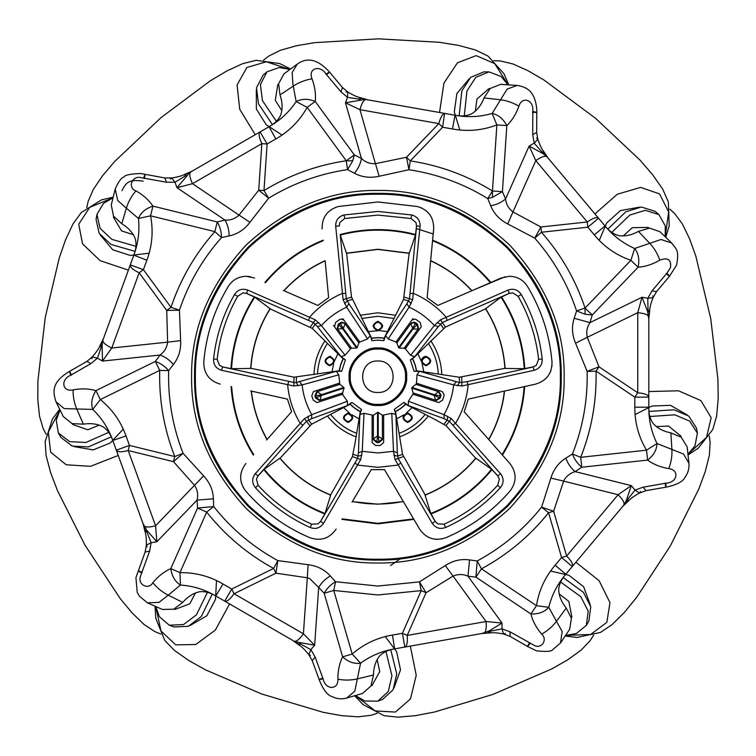 <?xml version="1.0" encoding="UTF-8"?>
<svg xmlns="http://www.w3.org/2000/svg" width="756" height="756" viewBox="0 0 756 756"><rect width="100%" height="100%" fill="white"/><g stroke="black" fill="none" stroke-linecap="round" stroke-linejoin="round"><path stroke-width="1.13" d="M377.887 404.337C364.222 405.575 349.036 390.389 350.274 376.724C349.036 363.06 364.222 347.873 377.887 349.111C364.222 347.873 349.036 363.06 350.274 376.724C349.036 390.389 364.222 405.575 377.887 404.337C364.222 405.575 349.036 390.389 350.274 376.724C349.036 363.06 364.222 347.873 377.887 349.111C391.542 347.873 406.728 363.06 405.5 376.724C406.728 390.389 391.542 405.575 377.887 404.337M433.188 233.973L416.329 228.539M379.162 176.224L375.42 163.655L406.501 157.257L410.3 160.896L442.61 127.235L452.513 128.983L454.942 115.214L445.029 113.466C442.704 113.58 440.625 116.953 438.811 123.587L406.501 157.257L408.977 169.722L377.887 176.535C369.287 178.123 361.462 177.017 354.413 173.228L347.552 169.609L352.759 160.782L346.257 160.782L347.552 169.609C319.325 173.814 293.026 183.33 268.645 198.166L249.981 222.311C244.386 229.654 237.422 234.19 229.096 235.919L221.517 237.564C221.442 231.799 220.015 226.592 217.237 221.943L152.948 206.133C148.923 200.104 143.253 195.02 135.938 190.871C126.999 187.828 132.291 174.919 141.334 177.717L166.443 182.224L175.005 182.224L176.98 187.715L192.487 183.689L261.841 143.649L258.732 190.2L263.986 190.55L268.645 198.166L258.732 190.2L239.038 215.082L249.981 222.311M452.513 128.983C467.699 131.761 482.489 130.41 496.872 124.92L492.458 190.975L502.419 191.637L492.458 197.363L487.781 198.563L492.458 190.975C467.104 175.411 439.718 165.384 410.3 160.896L408.977 169.722C437.185 174.022 463.456 183.642 487.781 198.563L490.71 205.755C496.437 204.734 501.398 202.476 505.584 198.97C506.189 204.366 508.656 208.684 512.955 211.926L535.796 160.631L587.27 221.971L540.88 226.998L541.447 232.234L587.837 227.206L594.301 234.908C604.148 246.815 616.348 255.282 630.891 260.31L585.059 308.079L592.25 314.987L638.092 267.218C645.322 266.745 652.56 264.383 659.808 260.121C667.879 257.163 671.441 259.667 670.496 267.643L666.953 273.133L652.05 290.862L647.76 298.28L642.024 297.24L637.752 312.682L637.752 392.77L598.988 366.802L596.059 371.177L634.823 397.136L634.823 407.2C634.719 422.642 638.622 436.968 646.531 450.179L580.712 457.304L581.78 467.227L647.599 460.092C653.449 464.382 660.508 467.227 668.795 468.616C679.89 469.996 677.348 482.81 665.913 483.178L643.101 487.185L635.04 490.105L631.317 485.626L618.115 494.707L566.641 556.057L553.638 511.245L548.582 512.71L561.585 557.522L555.121 565.223C545.114 576.989 538.886 590.474 536.458 605.679L481.459 568.833L475.911 577.121L530.91 613.966C532.63 621.007 536.221 627.716 541.665 634.114C547.807 639.34 541.92 648.998 534.653 645.633L510.054 631.818L502.003 628.879L502.022 623.048L486.07 621.527C486.637 628.387 485.843 632.262 483.689 633.169L414.638 645.34L483.689 633.169M507.748 223.956L512.955 211.926L540.88 226.998L534.757 238.14L507.748 223.956C499.536 219.712 493.866 213.646 490.71 205.755M652.825 295.851L653.052 297.647L647.76 298.28L648.015 309.865L649.253 312.597L648.799 318.862L647.542 311.33L642.024 297.24L589.963 322.632L592.25 314.987L585.059 314.241L576.582 310.886L585.059 308.079C575.628 279.862 561.094 254.574 541.447 232.234L534.757 238.14C553.6 259.573 567.548 283.821 576.582 310.886L574.21 318.276L589.963 322.632C586.958 327.168 586.07 332.054 587.289 337.299L637.752 312.682C644.603 313.324 648.289 314.779 648.799 317.057L648.799 387.176L648.799 317.057M575.562 343.167L587.289 337.299L598.988 366.802L587.138 371.404L575.562 343.167C571.999 334.643 571.555 326.346 574.21 318.276M626.488 499.971L631.317 485.626L575.118 471.612L581.78 467.227C577.584 463.815 574.456 459.412 572.415 454.016L580.712 457.304C591.636 429.635 596.749 400.916 596.059 371.177L587.138 371.404C587.799 399.933 582.895 427.471 572.415 454.016L565.847 458.145C567.85 463.617 570.931 468.106 575.118 471.612C570.525 473.001 566.905 475.713 564.269 479.748L563.636 481.128L618.115 494.707C622.953 499.603 624.843 503.09 623.776 505.159L578.699 558.873L624.409 504.394L626.488 499.971L627.792 499.149L626.989 502.041L622.613 506.539L628.302 501.096C630.173 498.828 633.906 496.134 639.51 493.025L635.04 490.105L627.792 499.149L627.981 501.19L626.989 502.041L627.981 501.19M550.878 478.085L563.636 481.128L553.638 511.245L541.608 507.153L550.878 478.085C553.638 469.268 558.627 462.625 565.847 458.145M482.016 633.462L489.113 630.939L502.022 623.048L467.973 576.195L475.911 577.121L477.225 560.971L481.459 568.833C507.616 554.649 529.994 535.947 548.582 512.71L541.608 507.153C523.776 529.436 502.315 547.372 477.225 560.971L469.533 559.922L467.973 576.195C462.993 574.021 458.023 573.993 453.071 576.1L486.07 621.527L407.21 635.427C407.767 642.288 406.974 646.172 404.819 647.07L404.337 647.155L404.819 647.07L402.4 633.301L392.487 635.049C377.263 637.629 363.834 643.961 352.192 654.044L333.746 590.464L377.887 594.972L421.234 590.625L426.053 592.751L453.071 576.1L445.256 565.573C453.033 560.583 461.122 558.703 469.533 559.922M445.256 565.573L419.467 581.874L426.053 592.751L407.21 635.427L402.4 633.301L421.234 590.625L419.467 581.874L377.887 586.051L335.551 581.723L330.334 575.977C324.674 569.637 317.265 565.875 308.108 564.694L277.868 560.612C252.825 546.919 231.43 528.898 213.683 506.548L213.381 498.799C213.126 490.304 209.866 482.659 203.6 475.864L183.065 453.298C172.689 426.715 167.879 399.159 168.645 370.629L173.398 364.496C178.662 357.824 181.081 349.867 180.646 340.644L179.427 310.158C188.565 283.122 202.589 258.921 221.517 237.564L214.846 231.629L217.237 221.943L225.004 220.1C230.429 220.431 235.107 218.767 239.038 215.082L192.487 183.689C189.614 177.433 189.038 173.521 190.748 171.933L251.474 136.874L190.748 171.933M335.551 581.723L333.746 590.464L324.163 593.243C326.8 588.508 330.589 584.672 335.551 581.723M345.983 91.911L347.788 92.005L347.495 97.326L345.473 102.797L361.444 158.467C365.384 162.219 370.043 163.939 375.42 163.655L359.941 109.686L438.811 123.587L442.61 127.235L444.566 113.381L445.511 113.551L366.169 99.556C363.834 99.669 361.765 103.043 359.941 109.686L345.473 102.797L365.186 99.386L435.22 111.737M352.759 160.782L354.309 154.895L315.224 101.455L307.172 107.343L296.172 101.587C301.776 98.62 308.127 98.573 315.224 101.455C316.017 94.254 314.94 86.713 312.011 78.841C305.226 79.938 299.074 82.3 293.555 85.929L280.013 94.925L278.624 83.736L284.029 73.795L297.316 64.08L292.175 72.453L292.855 83.831L296.172 101.587C289.123 112.086 280.098 120.459 269.07 126.715L275.808 138.972C289.236 131.336 299.697 120.799 307.172 107.343L346.257 160.782L354.309 154.895L361.444 158.467C360.489 163.844 358.155 168.768 354.413 173.228M312.011 78.841L311.708 77.934C308.316 68.04 320.317 64.799 326.063 74.06L340.937 91.816L347.495 97.326L358.949 99.083L361.859 98.337L367.936 99.868L360.385 97.666C357.475 97.184 353.279 95.294 347.788 92.005L342.468 87.526L340.937 91.816M326.346 74.778C330.674 71.555 330.58 71.319 326.063 74.06M280.013 94.925C282.555 102.438 282.772 109.195 280.656 115.195C278.482 119.817 274.626 123.653 269.07 126.715M268.815 126.866L251.474 136.874M542.421 153.298L529.134 146.05L505.584 198.97L502.419 191.637L506.822 125.581C503.241 118.815 498.346 114.761 492.137 113.438C480.003 116.944 467.699 117.558 455.235 115.262C461.453 116.49 466.877 116.027 471.517 113.882C476.989 110.65 481.166 105.33 484.048 97.94L490.181 88.48L500.708 84.341L517.123 85.437L507.125 89.104L492.137 113.438L496.872 124.92L506.822 125.581C512.058 120.573 516.083 114.109 518.899 106.19C522.009 96.04 533.594 99.641 532.81 110.508L532.715 134.719L534.199 143.158L529.134 146.05L535.796 160.631C541.447 156.709 545.208 155.462 547.07 156.87L592.137 210.584L546.427 156.114L542.421 153.298L541.844 151.871L544.547 153.166L548.223 158.25L543.857 151.701C541.939 149.471 539.935 145.322 537.847 139.265L534.199 143.158L541.844 151.871L543.885 152.041L544.547 153.166L543.885 152.041M518.899 106.19C512.993 102.665 506.766 100.529 500.207 99.754L484.048 97.94M532.489 112.294C537.875 112.606 537.96 112.361 532.734 111.557M144.32 178.548C145.558 173.304 145.332 173.181 143.64 178.18M121.773 223.757L113.513 216.084L111.264 204.999L115.195 189.019L117.728 200.529L126.365 208.165L121.773 223.757C128.548 227.887 133.056 232.924 135.296 238.877C136.6 243.81 136.118 249.234 133.821 255.15C138.254 243.262 139.784 231.043 138.433 218.484L150.567 215.819L214.846 231.629C195.124 253.903 180.495 279.134 170.969 307.323L179.427 310.158L166.717 310.423L170.969 307.323L143.423 269.665L146.862 260.206C152.239 245.728 153.477 230.93 150.567 215.819L152.948 206.133C145.662 208.486 140.824 212.597 138.433 218.484L126.365 208.165C128.265 201.833 131.45 196.078 135.938 190.871M170.374 179.049L171.81 177.962L175.005 182.224L184.918 176.214L186.666 173.767L189.888 172.434L176.98 187.715L225.004 220.1C227.726 224.825 229.096 230.098 229.096 235.919M146.862 260.206L133.821 255.15M594.301 234.908L605.008 225.921L592.137 210.584M133.727 255.424L102.551 341.069L102.117 345.946L101.172 347.155L100.945 344.169L103.515 338.442L100.028 345.501C99.045 348.28 96.456 352.088 92.26 356.917L97.458 358.136L102.495 361.075L111.784 348.015L139.17 272.765L166.717 310.423L167.624 342.147L180.646 340.644M634.653 248.478C623.086 243.366 613.277 235.919 605.197 226.157C609.175 231.09 613.626 234.228 618.559 235.56C624.834 236.6 631.449 235.22 638.414 231.402L649.489 228.085L659.912 231.686L671.791 243.082L660.99 239.491L634.653 248.478L630.891 260.31L638.092 267.218C639.699 259.733 638.546 253.487 634.653 248.478M659.808 260.121C657.55 253.638 654.148 247.987 649.621 243.186L638.414 231.402M666.291 273.54C670.213 277.235 670.44 277.102 666.953 273.133M102.117 345.946L102.495 361.075L160.092 355.018C164.468 351.786 166.972 347.495 167.624 342.147L111.784 348.015C105.566 345.076 102.599 342.449 102.892 340.134L126.876 274.248M112.88 440.748L116.32 450.198C117.586 452.164 121.546 452.277 128.199 450.529L173.502 461.67L174.759 456.558C163.939 428.841 158.93 400.113 159.724 370.374L168.645 370.629C164.884 366.263 160.442 363.192 155.33 361.415L95.917 390.635L100.321 399.584L92.742 409.421C90.786 403.383 91.845 397.117 95.917 390.635C88.962 388.603 81.346 388.348 73.086 389.869C72.992 396.739 74.249 403.203 76.857 409.27L83.368 424.173L72.113 423.596L63.258 416.556L56.001 401.786L64.222 408.618L92.742 409.421C101.852 418.181 108.533 428.529 112.776 440.464L126.016 435.966C120.828 421.413 112.266 409.289 100.321 399.584L159.724 370.374L155.33 361.415L160.092 355.018C165.224 356.879 169.656 360.045 173.398 364.496M112.776 440.464C110.726 434.473 107.617 430.003 103.44 427.055C97.902 423.936 91.211 422.973 83.368 424.173M634.823 407.2L648.799 407.2L648.799 397.628M146.853 530.4L156.861 541.75L197.089 500.085C198.365 494.802 197.533 489.907 194.585 485.39L173.502 461.67L183.065 453.298L174.759 456.558L129.456 445.416L116.32 450.198L144.046 526.384L143.092 523.757L146.853 530.4L146.91 531.94L144.812 529.795L143.092 523.757L144.963 531.411C145.993 534.161 146.456 538.745 146.352 545.152L151.115 542.742L156.861 541.75L155.585 525.779L128.199 450.529L129.456 445.416L126.016 435.966M657.011 443.526C651.445 432.186 648.714 420.175 648.809 407.493C648.676 413.834 650.075 419.098 652.995 423.294C657.125 428.123 663.088 431.307 670.865 432.867L681.25 437.261L687.157 446.909L688.924 463.267L683.537 454.025L657.011 443.526L646.531 450.179L647.599 460.092C653.647 455.395 656.784 449.867 657.011 443.526M668.795 468.616C671.233 462.2 672.264 455.688 671.886 449.092L670.865 432.867M119.731 459.563L143.706 525.448C144.972 527.414 148.932 527.527 155.585 525.779L203.6 475.864M142.156 572.33C137.205 570.194 137.044 570.402 141.684 572.935L149.622 551.181L151.115 542.742L146.91 531.94L145.048 531.081L144.812 529.795L145.048 531.081M182.772 602.381L173.776 609.185L162.464 609.468L147.411 602.825L159.062 602.381L168.21 595.152L182.772 602.381C188.008 596.427 193.753 592.855 200 591.693C205.093 591.258 210.348 592.685 215.772 595.964C204.838 589.538 193.064 585.909 180.467 585.059L179.947 572.651L206.681 512.086L197.562 508.06L213.683 506.548L206.681 512.086C225.194 535.38 247.495 554.167 273.606 568.446L277.868 560.612L275.921 573.171L273.606 568.446L231.733 589.037L223.02 584.001C209.695 576.185 195.341 572.405 179.947 572.651L170.818 568.625C164.184 571.536 158.193 576.233 152.844 582.715C148.535 590.332 137.299 584.596 140.493 576.412L141.684 572.935M152.844 582.715C157.182 588.045 162.304 592.184 168.21 595.152L180.467 585.059C175.09 581.685 171.877 576.204 170.818 568.625L197.562 508.06L197.089 500.085L213.381 498.799M223.02 584.001L215.772 595.964M555.121 565.223L565.828 574.21L578.699 558.873M216.036 596.115L294.093 641.183C296.324 641.872 299.433 639.406 303.411 633.793L234.058 593.753L275.921 573.171L307.323 577.782L308.108 564.694M548.771 607.323C551.795 595.048 557.427 584.086 565.639 574.437C561.472 579.209 559.157 584.142 558.693 589.226C558.76 595.586 561.273 601.87 566.235 608.06L571.404 618.247L569.684 629.285L560.527 642.959L562.152 631.543L548.771 607.323L536.458 605.679L530.91 613.966C538.565 614.241 544.518 612.029 548.771 607.323M541.665 634.114C547.665 630.759 552.636 626.44 556.577 621.148L566.235 608.06M529.587 642.836C526.62 647.344 526.79 647.533 530.098 643.413M310.442 655.272L308.779 654.573L310.886 649.669L314.647 645.218L303.411 633.793L307.323 577.782L309.601 578.482L318.682 587.44C321.413 582.715 325.297 578.888 330.334 575.977M297.363 643.554L294.963 641.683L314.647 645.218L318.682 587.44L324.163 593.243L342.619 656.822C348.299 661.954 354.28 664.089 360.565 663.21C370.771 655.764 382.13 650.982 394.623 648.875C388.357 649.848 383.415 652.135 379.795 655.735C375.76 660.649 373.653 667.075 373.473 675.004L370.95 685.994L362.474 693.488L346.664 698.072L354.829 691.164L360.565 663.21L352.192 654.044L342.619 656.822C339.406 663.324 337.837 670.77 337.904 679.181C338.471 690.341 325.411 690.067 323.067 678.86L315.157 657.087L310.886 649.669L300.718 644.093L297.732 643.8L292.629 640.332M392.487 635.049L394.623 648.875M337.904 679.181C344.651 680.466 351.238 680.343 357.664 678.822L373.473 675.004M233.377 606.123L294.093 641.183M394.915 648.818L414.638 645.34M572.301 566.509C573.369 564.43 571.479 560.943 566.641 556.057L561.585 557.522L572.301 566.509M648.799 397.136C648.289 394.859 644.603 393.404 637.752 392.77L634.823 397.136L648.799 397.136M648.799 396.664L648.799 387.176M598.544 218.219C596.682 216.802 592.921 218.059 587.27 221.971L587.837 227.206L598.544 218.219M346.257 160.782C316.83 165.158 289.406 175.08 263.986 190.55L267.095 143.999L260.102 131.894C258.391 133.481 258.968 137.394 261.841 143.649L267.095 143.999L275.808 138.972M130.287 264.883C129.994 267.199 132.952 269.826 139.17 272.765L143.423 269.665L130.287 264.883M224.74 601.143C226.97 601.833 230.079 599.366 234.058 593.753L231.733 589.037L224.74 601.143M505.273 633.452L503.543 633.982L502.003 628.879L490.635 631.147L487.714 632.885L488.981 632.838L487.714 632.885M489.113 630.939L490.635 631.147L489.463 632.829L488.159 632.838L489.463 632.829M626.677 502.353L624.409 504.394M649.224 313.041L648.799 316.065M647.542 311.33L648.015 309.865L649.47 311.311L649.253 312.597L649.47 311.311M544.811 153.525L546.427 156.114M362.285 98.441L365.186 99.386M360.31 99.801L358.949 99.083L360.621 97.902L361.859 98.337L360.621 97.902M187.063 173.578L192.298 171.036L185.097 174.201C182.574 175.694 178.142 176.951 171.81 177.962L164.855 177.953L166.443 182.224M186.42 175.883L184.918 176.214L185.437 174.23L186.666 173.767L185.437 174.23M101.124 343.763L102.551 341.069M91.863 358.684L92.26 356.917L86.931 361.387L90.881 363.636L97.458 358.136L101.172 347.155L100.302 345.303L100.945 344.169L100.302 345.303M144.689 529.37L144.046 526.384M299.678 642.959L300.718 644.093L298.743 644.632L297.732 643.8L298.743 644.632M298.885 644.934C301.446 646.38 304.744 649.593 308.779 654.573L312.247 660.593L315.157 657.087M323.039 678.085C317.879 679.635 317.879 679.89 323.067 678.86M481.912 633.481L489.775 632.97C492.666 632.422 497.259 632.763 503.543 633.982L510.073 636.372L510.054 631.818M640.483 491.504L639.51 493.025L646.049 490.653L643.101 487.185M665.148 483.065C665.771 488.423 666.027 488.461 665.913 483.178M147.174 546.758L146.352 545.152L145.133 551.993L149.622 551.181M71.574 375.052C69.155 370.232 68.9 370.279 70.818 375.203L90.881 363.636M536.524 138.046L537.847 139.265L536.647 132.423L532.715 134.719M649.659 311.028C649.631 308.079 650.765 303.619 653.052 297.647L656.539 291.627L652.05 290.862M377.887 392.449C398.166 393.318 398.166 360.13 377.887 360.999C357.597 360.13 357.597 393.318 377.887 392.449C357.597 393.318 357.597 360.13 377.887 360.999C398.166 360.13 398.166 393.318 377.887 392.449M390.512 565.582L400.5 558.675M336.316 371.29L338.782 374.825L302.107 384.908L293.857 385.995L221.593 370.308C216.055 368.578 213.381 364.789 213.57 358.939C216.112 336.033 223.086 314.562 234.502 294.528C237.771 289.69 242.166 288.197 247.675 290.049L246.55 293.432L254.744 297.193L270.223 308.76C258.798 327.036 252.334 346.928 250.841 368.427L231.516 368.682L222.614 366.953L295.265 382.744L336.316 371.29L341.712 371.262L339.189 370.771L340.654 364.628L343.082 358.798L312.304 328.435L269.514 308.58M317.907 305.452L283.982 290.748C295.69 278.019 309.412 268.059 325.137 260.848L328.633 297.656L317.907 305.452L283.982 290.748M359.875 414.581L363.995 413.324L362.247 451.323L360.735 459.497L323.483 523.388C320.128 528.113 315.696 529.483 310.196 527.499C289.189 518.011 270.922 504.734 255.405 487.686C251.814 483.084 251.748 478.444 255.207 473.776L258.079 475.893L264.194 469.259L279.985 458.108C293.829 474.626 310.744 486.921 330.731 494.982L325.004 513.447L320.61 521.366L357.597 458.467L358.429 452.787L359.875 414.581L361.51 409.431L360.262 411.68L354.876 408.391L350.085 404.28L311.689 424.173L279.588 458.731M291.57 411.746L267.104 439.463C258.609 424.39 253.373 408.268 251.379 391.088L287.469 399.13L291.57 411.746L267.104 439.463M408.325 405.556L408.401 401.238L443.999 414.647L451.304 418.616L500.557 473.776C504.016 478.435 503.95 483.075 500.368 487.686C484.842 504.734 466.575 518.011 445.567 527.499C440.077 529.493 435.645 528.113 432.281 523.388L435.172 521.309L430.759 513.447L425.033 494.982C445.019 486.921 461.935 474.626 475.789 458.108L491.57 469.259L497.75 475.893L449.357 421.272L444.207 418.729L408.325 405.556L403.931 402.4L405.679 404.28L400.897 408.391L395.501 411.68L402.551 454.347L425.496 495.549M419.618 529.077L403.317 501.474C386.363 504.885 369.4 504.885 352.447 501.474L371.253 469.637L384.511 469.637L419.618 529.077C426.167 538.47 434.908 541.362 445.832 537.733C470.79 527.102 492.184 511.557 510.017 491.098C516.839 481.855 516.792 472.651 509.884 463.494L464.193 411.746L468.295 399.13L535.673 384.105C546.635 380.778 552.078 373.37 552.012 361.859C549.612 334.832 541.438 309.676 527.49 286.401C523.265 279.89 517.284 276.507 509.544 276.271L501.2 278L437.856 305.452L427.131 297.656L433.67 228.936C433.887 217.482 428.52 210.017 417.548 206.53L377.887 201.965L338.215 206.53C327.263 209.998 321.886 217.463 322.103 228.936L322.065 228.529M414.704 356.681L410.631 355.273L434.379 325.562L440.408 319.835L508.098 290.049C513.598 288.197 517.983 289.69 521.262 294.528C532.687 314.562 539.661 336.033 542.194 358.939C542.392 364.779 539.718 368.569 534.171 370.308L533.093 366.915L524.248 368.682L504.923 368.427C503.43 346.928 496.966 327.036 485.541 308.76L501.02 297.193L509.242 293.366L442.336 322.519L438.329 326.63L414.704 356.681L410.357 359.884L412.681 358.798L415.11 364.628L416.575 370.771L459.327 377.244L505.613 368.163M535.673 384.105L504.384 391.088C502.39 408.268 497.155 424.39 488.669 439.463L510.149 463.806M340.295 235.04L346.513 253.336L377.887 249.414L409.251 253.336L415.469 235.04C390.408 228.52 365.356 228.52 340.295 235.04L346.248 298.677L348.913 303.751L370.204 335.513L371.905 340.635L371.593 338.083L377.887 337.582L384.171 338.083L403.543 299.433L409.213 252.608M433.67 228.936L430.627 260.848C446.361 268.059 460.073 278.019 471.782 290.748L505.235 276.715M329.682 356.341C335.768 359.487 335.768 362.634 329.682 365.781C323.596 362.634 323.596 359.487 329.682 356.341L330.523 356.416M377.887 321.328C383.972 324.475 383.972 327.613 377.887 330.759C371.801 327.613 371.801 324.475 377.887 321.328M426.082 356.341C432.167 359.487 432.167 362.634 426.082 365.781C419.996 362.634 419.996 359.487 426.082 356.341C423.124 356.681 421.555 358.344 421.375 361.321L417.86 353.695M407.673 422.443C401.587 419.296 401.587 416.15 407.673 413.003C413.759 416.15 413.759 419.296 407.673 422.443L407.465 422.443M348.091 413.003C354.177 416.15 354.177 419.296 348.091 422.443C342.014 419.296 342.014 416.15 348.091 413.003M247.675 290.049L315.356 319.835L321.385 325.562L345.133 355.273L350.463 348.79L334.502 326.819L335.626 322.425L339.302 319.75L341.022 319.041L343.829 320.043L359.79 342.014L367.605 338.953L346.683 307.182L343.101 299.678L335.683 226.101C335.626 220.298 338.404 216.585 344.018 214.959L344.764 218.503L377.887 215.082L411.009 218.503L415.97 222.51L416.518 226.082L415.469 235.04M344.018 214.959L377.887 211.453L411.746 214.959C417.359 216.575 420.138 220.289 420.081 226.101L412.663 299.678L409.081 307.182L388.159 338.953L395.974 342.014L411.935 320.043L414.742 319.041L416.461 319.75L420.138 322.425L421.272 326.819L405.31 348.79L410.631 355.273M534.171 370.308L461.907 385.995L453.666 384.908L416.981 374.825L416.49 383.207L442.317 391.599L444.169 394.906L443.989 395.813L442.581 400.132L438.754 402.57L412.927 394.178L408.401 401.238M338.329 324.059L342.761 328.973L356.624 348.053L351.587 348.214L337.214 328.473L338.329 324.059L341.731 322.103L344.566 323.133L358.892 342.903L359.79 342.014L359.289 341.325L358.297 342.043M415.743 322.831L412.445 328.567L398.582 347.647L396.872 342.903L411.207 323.133L414.033 322.103L415.743 322.831L417.444 324.059L418.559 328.473L404.176 348.214L405.31 348.79L405.811 348.1L404.819 347.382M440.842 396.078L434.36 394.708L411.935 387.422L415.913 384.331L439.151 391.854L441.031 395.18L440.19 398.072L436.344 400.5L413.126 392.922L412.927 394.178L413.74 394.434L414.118 393.271M293.857 385.995L294.018 377.178L338.83 370.827M457.55 385.796L459.468 382.555L467.085 381.676L533.15 366.953L536.325 365.29L533.093 366.915M413.126 392.922L411.718 388.083L434.152 395.369L438.414 391.617L440.294 394.944L439.463 397.836L435.607 400.255L434.152 395.369L440.19 398.072M404.176 348.214L399.14 348.053L413.003 328.973L410.754 323.757L413.579 322.727L416.991 324.683L418.106 329.096L413.003 328.973L417.444 324.059M358.892 342.903L357.191 347.647L343.328 328.567L337.667 329.096L338.782 324.683L342.185 322.727L345.019 323.757L343.328 328.567L340.02 322.831M339.85 384.331L343.829 387.422L321.404 394.708L320.157 400.255L316.31 397.836L321.621 395.369L344.046 388.083L342.638 392.922L319.429 400.5L315.573 398.072L316.31 397.836L315.658 395.842L317.35 391.617L321.404 394.708L314.921 396.078L316.613 391.854L339.85 384.331L338.782 374.825M373.37 415.242L377.537 412.417L377.537 435.995L382.423 438.896L378.936 441.806L378.236 435.995L378.236 412.417L382.394 415.242L382.423 439.671L378.936 442.581L378.936 441.806L376.838 441.806L373.341 438.896L377.537 435.995L376.838 442.581L373.341 439.671L373.37 415.242L363.995 413.324M382.564 325.43L382.602 326.233M254.564 278L246.229 276.271C238.499 276.498 232.517 279.881 228.274 286.401C232.498 279.909 238.49 276.535 246.229 276.271L250.453 276.705M448.62 375.628L450.576 375.921M451.304 418.616L446.002 425.647L434.464 419.193M400.576 442.383L401.115 445.615M432.281 523.388L395.038 459.497L393.517 451.323L391.769 413.324L382.394 415.242M382.423 416.291L383.651 416.291L383.651 415.441L383.651 442.6L380.155 445.492L377.887 445.501L375.609 445.492L372.113 442.6L372.113 415.441L372.113 416.291L373.341 416.291M378.236 412.417L377.537 412.417M391.769 413.324L395.889 414.581L397.335 452.787L398.166 458.467L435.154 521.366L437.715 523.88L435.172 521.309M405.66 404.129L400.812 408.287L395.36 411.604L394.254 409.431L395.889 414.581M411.935 387.422L411.718 388.083M416.925 384.634L417.303 383.472L416.49 383.207L415.913 384.331M416.981 374.825L419.457 371.29L459.468 382.555L459.327 377.244M412.53 358.779L414.987 364.666L416.461 370.884L414.052 371.262L419.457 371.29M398.582 347.647L399.14 348.053M397.467 342.043L396.475 341.325L395.974 342.014L396.872 342.903M388.159 338.953L385.569 335.513L406.851 303.751L409.525 298.677L416.565 226.035L415.97 222.51M371.517 338.234L377.887 337.705L384.246 338.234L383.868 340.635L385.569 335.513M431.714 217.917L429.862 214.77M427.338 211.85L425.373 210.168M421.971 208.098L417.548 206.53M545.558 378.85L547.968 376.11M549.971 372.812L550.954 370.421M551.88 366.547L552.012 361.859M427.679 536.845L431.024 538.3M434.776 539.179L437.365 539.378M441.334 539.056L445.832 537.733M335.938 529.427L336.146 529.077C329.569 538.48 320.837 541.362 309.932 537.733C284.974 527.102 263.579 511.557 245.757 491.098L243.101 487.233M240.984 473.558L240.635 477.197M240.956 481.033L241.57 483.556M219.694 384.02L220.09 384.105C209.119 380.759 203.676 373.341 203.761 361.859C206.161 334.832 214.326 309.676 228.274 286.401M509.223 293.432L512.785 292.846L518.125 296.333C529.285 315.923 536.108 336.921 538.593 359.336L536.325 365.29M339.255 226.082L339.794 222.51L344.764 218.503M246.55 293.432L242.988 292.846L237.649 296.333C226.479 315.923 219.656 336.921 217.17 359.336L219.448 365.29L222.67 366.915M497.684 475.893L499.347 479.096L497.675 485.257C482.498 501.927 464.628 514.912 444.084 524.192L437.715 523.88M430.646 260.678C446.427 267.907 460.196 277.906 471.942 290.682L471.782 290.748M504.384 391.088L505.102 390.928L504.384 391.088M489.151 440.02L464.193 411.746M403.317 501.474L384.511 469.637M250.661 390.928L287.469 399.13M328.633 297.656L325.137 260.848M325.118 260.678C309.336 267.907 295.568 277.906 283.831 290.682L283.302 290.455M343.101 299.678L351.531 297.108L346.56 252.608M351.531 297.108L371.423 337.752M294.018 377.178L250.16 368.163M360.735 459.497L352.4 456.624L330.268 495.549M352.4 456.624L355.188 442.383M446.002 425.647L476.185 458.731M440.408 319.835L445.464 327.065L486.25 308.58M445.464 327.065L412.842 358.646M266.613 440.02L266.991 439.586C258.467 424.475 253.203 408.287 251.219 391.05L251.37 391.079M352.069 502.107L371.253 469.637M468.295 399.13L505.102 390.928M472.462 290.455L437.856 305.452M427.131 297.656L430.703 260.121M258.079 475.893L256.426 479.096L258.089 485.257C273.266 501.927 291.136 514.912 311.68 524.192L318.049 523.88L320.591 521.309M338.849 384.634L338.471 383.472L339.274 383.207L313.447 391.599L311.784 395.813L313.182 400.132L317.019 402.57L342.846 394.178L342.638 392.922M370.204 335.513L367.605 338.953M356.624 348.053L357.191 347.647M350.945 347.382L349.962 348.1L350.463 348.79L351.587 348.214M345.133 355.273L341.06 356.681L317.435 326.63L313.428 322.519L246.532 293.366L242.988 292.846M339.302 370.884L340.776 364.666L343.243 358.779L345.407 359.884L341.06 356.681M344.046 388.083L343.829 387.422M255.207 473.776L304.46 418.616L311.765 414.647L347.363 401.238L341.655 393.271M347.363 401.238L347.439 405.556L311.557 418.729L306.416 421.272L258.013 475.893L256.426 479.096M360.404 411.604L354.951 408.287L350.104 404.129L351.833 402.4L347.439 405.556M245.889 463.494C238.972 472.632 238.934 481.837 245.757 491.098M327.745 415.857L319.542 420.1M360.168 315.28L377.887 312.776L395.605 315.28L395.114 316.263M373.171 326.233L373.209 325.43M416.461 370.884L415.942 367.567M414.061 361.765L413.551 360.593M413.541 360.565L412.681 358.798M395.36 411.604L397.231 410.754M436.221 420.1L406.01 404.451M402.986 417.142L404.006 414.751L396.692 418.852M406.974 413.06L407.465 413.012M397.259 410.744L398.355 410.092M403.288 406.501L405.679 404.28M350.104 404.129L351.502 405.641M354.659 445.615L360.225 411.897M351.521 405.66L352.476 406.501M357.408 410.092L360.262 411.68M343.243 358.779L342.232 360.565M342.213 360.593L341.712 361.765M339.822 367.567L339.189 370.771M368.333 331.591L377.887 330.759M378.936 442.581L376.838 442.581M411.935 320.043L412.927 318.682M315.573 398.072L314.921 396.078M342.846 318.682L343.829 320.043M334.502 326.819L333.509 325.467M499.347 479.096L497.75 475.893L500.557 473.776M512.785 292.846L509.242 293.366L508.098 290.049M339.794 222.51L339.198 226.035L335.683 226.101M219.448 365.29L222.614 366.953L221.593 370.308M318.049 523.88L320.61 521.366L323.483 523.388M406.851 303.751L409.081 307.182C418.786 311.566 427.216 317.69 434.379 325.562L438.329 326.63M437.006 322.557L440.455 324.059L443.47 328.435M410.149 293.422L413.702 293.498C426.195 298.922 436.949 306.728 445.964 316.934L447.136 320.289M521.262 294.528L518.125 296.333M542.194 358.939L538.593 359.336M452.957 425.146L455.783 423.001C462.7 411.273 466.811 398.629 468.106 385.078L467.085 381.676M461.907 385.995L461.746 377.178M444.207 418.729L443.999 414.647C449.272 405.396 452.494 395.482 453.666 384.908L456.227 381.723M317.435 326.63L321.385 325.562C328.548 317.69 336.987 311.566 346.683 307.182L348.913 303.751M344.632 303.761L347.127 300.935L352.22 299.433M308.628 320.289L309.799 316.934C318.815 306.728 329.569 298.922 342.062 293.498L345.615 293.422M411.746 214.959L411.009 218.503M420.081 226.101L416.518 226.082M412.663 299.678L404.233 297.108M411.132 303.761L408.637 300.935L403.543 299.433M311.557 418.729L311.765 414.647C306.492 405.396 303.269 395.482 302.107 384.908L299.537 381.723M298.214 385.796L296.305 382.555L296.437 377.244M302.816 425.146L299.981 423.001C293.063 411.273 288.953 398.629 287.658 385.078L288.688 381.676M213.57 358.939L217.17 359.336M234.502 294.528L237.649 296.333M315.356 319.835L310.31 327.065M318.758 322.557L315.309 324.059L312.304 328.435M447.675 416.216L447.316 419.958L444.074 424.173M500.368 487.686L497.675 485.257M445.567 527.499L444.084 524.192M355.027 463.088L357.947 465.11L377.887 467.331L397.826 465.11L400.737 463.088M395.038 459.497L403.364 456.624M393.876 455.301L397.552 456.114L402.551 454.347M358.429 452.787L362.247 451.323L377.887 452.948L393.517 451.323L397.335 452.787M361.897 455.301L358.221 456.114L353.213 454.347M310.196 527.499L311.68 524.192M255.405 487.686L258.089 485.257M304.46 418.616L309.771 425.647M308.098 416.216L308.457 419.958L311.689 424.173M72.349 423.672L72.878 424.589L87.866 429.767L99.13 425.127M60.008 409.941L56.256 420.166L58.344 432.971L60.905 437.403L72.236 446.078L88.405 446.919L111.255 436.807M58.344 432.971L69.675 441.636L85.844 442.487L108.732 432.347M123.219 429.153L110.338 442.94L93.149 449.905L74.126 446.607M113.655 216.292L113.476 217.331L121.612 230.939L133.236 234.625M113.022 197.845L103.581 203.26L96.948 214.421L96.059 219.457L99.168 233.387L111.009 244.424L135.012 251.361M96.948 214.421L100.057 228.34L111.897 239.378L135.948 246.324M149.093 253.194L130.372 255.471L112.72 249.763L100.274 235.012M278.595 83.982L277.783 84.663L275.279 100.321L281.808 110.612M289.973 69.448L279.257 67.53L267 71.811L263.079 75.099L256.511 87.762L258.486 103.827L272.406 124.579M267 71.811L260.433 84.474L262.408 100.539L276.365 121.319M282.026 135.031L266.216 124.74L256.369 109.025L256.312 89.718M489.992 88.65L488.934 88.65L476.951 99.036L475.344 111.113M508.051 84.823L501.077 76.469L488.943 71.877L483.821 71.877L470.648 77.348L461.831 90.928L459.166 115.772M488.943 71.877L475.77 77.348L466.953 90.928L464.288 115.819M459.809 129.956L454.309 111.916L456.87 93.546L469.24 78.728M648.932 228.114L648.128 227.433L632.271 227.688L623.275 235.9M665.223 236.789L665.252 225.902L658.911 214.581L654.989 211.293L641.381 207.021L625.902 211.756L607.881 229.068M658.911 214.581L645.303 210.31L629.824 215.044L611.784 232.394M599.262 240.351L606.643 223.001L620.421 210.574L639.415 207.163M681.043 437.11L680.863 436.07L668.559 426.072L656.378 426.582M687.951 454.224L694.972 445.908L697.382 433.16L696.493 428.113L688.81 416.093L673.917 409.771L648.988 411.453M697.382 433.16L689.708 421.139L674.806 414.808L649.829 416.509M635.125 414.553L651.937 406.01L670.477 405.339L687.223 414.95M571.309 617.85L571.838 616.934L568.833 601.37L559.175 593.933M565.592 635.399L576.318 633.537L586.363 625.325L588.924 620.893L590.767 606.747L583.415 592.326L563.239 577.593M586.363 625.325L588.206 611.179L580.854 596.758L560.631 582.007M550.623 571.054L568.994 575.316L583.632 586.722L590.285 604.838M371.064 685.768L372.056 685.408L379.758 671.555L377.14 659.648M355.405 695.539L364.817 701.01L377.792 701.171L382.602 699.423L393.101 689.765L396.749 674.002L390.757 649.744M377.792 701.171L388.291 691.523L391.939 675.751L385.929 651.445M385.295 636.628L396.635 651.7L400.51 669.844L393.961 687.998M174.012 609.081L174.995 609.44L189.813 603.779L195.454 592.987M155.736 606.501L159.421 616.735L169.259 625.203L174.069 626.96L188.32 626.318L201.247 616.575L212.256 594.14M169.259 625.203L183.51 624.56L196.437 614.826L207.456 592.345M216.499 580.589L215.488 599.423L206.804 615.809L190.115 625.505M377.887 560.073C331.09 560.706 287.875 542.799 248.233 506.369C211.803 466.735 193.905 423.521 194.538 376.724C193.905 329.928 211.803 286.713 248.233 247.08C287.875 210.65 331.09 192.742 377.887 193.375C424.674 192.742 467.898 210.65 507.531 247.08C543.961 286.713 561.859 329.928 561.236 376.724C561.859 423.521 543.961 466.735 507.531 506.369C467.898 542.799 424.674 560.706 377.887 560.073M377.887 563.003C425.43 563.645 469.334 545.454 509.601 508.448C546.616 468.172 564.808 424.267 564.165 376.724C564.808 329.181 546.616 285.277 509.601 245.001C469.334 207.994 425.43 189.803 377.887 190.446C330.344 189.803 286.43 207.994 246.163 245.001C209.147 285.277 190.966 329.181 191.599 376.724C190.966 424.267 209.147 468.172 246.163 508.448C286.43 545.454 330.344 563.645 377.887 563.003M492.458 197.363L492.458 190.975M585.059 314.241L585.059 308.079M73.086 389.869C62.19 392.373 60.197 379.465 70.818 375.203M250.68 368.474C252.164 346.9 258.647 326.951 270.119 308.628M330.731 495.152C310.678 487.072 293.706 474.74 279.824 458.164M475.949 458.164C462.058 474.74 445.095 487.072 425.042 495.152M403.402 501.615L377.887 504.195L352.362 501.615M485.645 308.628C497.117 326.951 503.6 346.9 505.093 368.474M504.554 391.05C502.56 408.287 497.306 424.475 488.773 439.586M346.418 253.194L377.887 249.253L409.346 253.194M377.887 347.968C392.109 346.683 407.928 362.493 406.643 376.724C407.928 390.956 392.109 406.766 377.887 405.481C363.655 406.766 347.845 390.956 349.13 376.724C347.845 362.493 363.655 346.683 377.887 347.968M329.682 365.082C334.87 362.407 334.87 359.724 329.682 357.04C324.504 359.724 324.504 362.407 329.682 365.082M377.887 330.06C383.065 327.386 383.065 324.702 377.887 322.028C372.699 324.702 372.699 327.386 377.887 330.06M426.082 365.082C431.27 362.407 431.27 359.724 426.082 357.04C420.903 359.724 420.903 362.407 426.082 365.082M407.673 421.744C412.852 419.07 412.852 416.386 407.673 413.702C402.485 416.386 402.485 419.07 407.673 421.744M348.091 421.744C353.279 419.07 353.279 416.386 348.091 413.702C342.912 416.386 342.912 419.07 348.091 421.744M394.008 318.465L377.887 316.273L361.755 318.465M379.096 330.608L387.431 331.591M394.254 409.431L403.931 402.4M414.052 371.262L410.357 359.884M383.868 340.635L377.887 340.143L371.905 340.635M377.887 559.232C424.466 559.856 467.482 542.043 506.936 505.773C543.195 466.32 561.018 423.303 560.394 376.724C561.018 330.145 543.195 287.129 506.936 247.675C467.482 211.406 424.466 193.593 377.887 194.216C331.308 193.593 288.291 211.406 248.828 247.675C212.568 287.129 194.746 330.145 195.379 376.724C194.746 423.303 212.568 466.32 248.828 505.773C288.291 542.043 331.308 559.856 377.887 559.232M413.891 519.372L377.887 523.851L341.873 519.372M342.156 518.89L377.887 523.313L413.608 518.89M490.351 282.706C474.541 263.948 455.273 249.952 432.545 240.71M502.05 454.63C515.006 433.802 522.368 411.151 524.135 386.685M524.248 368.682C522.708 342.846 514.959 319.013 501.02 297.193M430.759 513.447C454.857 503.987 475.137 489.264 491.57 469.259M231.638 386.685C233.406 411.151 240.758 433.802 253.714 454.63M264.194 469.259C280.637 489.264 300.907 503.987 325.004 513.447M323.218 240.71C300.501 249.952 281.232 263.948 265.422 282.706M432.602 240.153C455.518 249.442 474.938 263.56 490.861 282.479M524.683 386.562C522.925 411.226 515.507 434.057 502.428 455.055M253.345 455.055C240.257 434.057 232.839 411.226 231.09 386.562M264.902 282.479C280.826 263.56 300.245 249.442 323.171 240.153M501.493 296.928C515.469 318.815 523.228 342.704 524.787 368.626M340.191 234.511C365.318 227.981 390.446 227.981 415.573 234.511M230.977 368.626C232.536 342.704 240.295 318.815 254.271 296.928M491.967 469.627C475.477 489.68 455.15 504.45 430.986 513.929M324.778 513.929C300.614 504.45 280.287 489.68 263.797 469.627M254.744 297.193C240.805 319.013 233.056 342.846 231.516 368.682M345.407 359.884L341.712 371.262M351.833 402.4L361.51 409.431M422.122 363.627L423.766 371.857M438.272 374.059C437.724 362.937 434.398 352.712 428.312 343.385M412.143 407.626L405.972 413.324M399.083 433.339C409.487 429.37 418.191 423.058 425.174 414.382M349.792 413.324L343.63 407.626M359.081 418.852L351.757 414.751M330.599 414.382C337.582 423.058 346.276 429.37 356.681 433.339M334.398 361.321L337.904 353.695M332.007 371.857L333.642 363.627M327.461 343.385C321.366 352.712 318.04 362.937 317.492 374.059M59.762 410.376L48.299 432.13L50.68 452.192L66.216 464.77L90.54 466.329L118.229 455.452M112.559 198.025L89.794 207.314L78.718 224.211L82.536 243.838L100.161 260.669L128.369 270.128M289.888 69.514L266.367 61.775L246.872 67.492L237.072 84.993L239.737 109.308L255.263 134.691M507.796 84.398L494.698 63.589L476.129 55.623L457.465 62.786L443.952 83.075L439.529 112.493M665.308 236.297L668.644 211.935L659.544 193.895L640.644 187.393L617.255 194.245L594.953 213.939M688.329 453.902L706.539 437.384L711.169 417.718L700.869 400.585L678.548 390.795L648.799 391.551M566.083 635.399L590.653 634.454L606.841 622.358L609.969 602.617L599.158 580.769L575.892 562.228M355.783 695.851L375.212 710.923L395.388 712.067L410.47 698.95L416.235 675.269L410.328 646.106M155.821 606.983L161.019 631.024L175.742 644.859L195.728 644.509L215.365 630.069L229.588 603.931M297.316 64.08C307.352 56.776 318.115 59.459 329.597 72.122L342.468 87.526M517.123 85.437C526.176 86.921 535.39 90.644 536.826 110.319L536.647 132.423M115.195 189.019C118.494 181.572 121.376 177.594 123.861 177.084C124.938 175.052 130.533 173.861 140.644 173.521L164.855 177.953M671.791 243.082C675.609 249.074 679.71 249.093 676.544 265.195L669.466 276.28L656.539 291.627M147.411 602.825L139.302 596.115L137.214 592.335L135.919 577.631L145.133 551.993M560.527 642.959L552.674 649.697C551.549 651.502 546.134 651.87 536.439 650.812L527.442 646.437L510.073 636.372M298.885 644.944L292.544 640.285M312.247 660.593L319.079 679.464C323.095 689.652 327.48 695.388 332.243 696.663C336.902 698.95 341.703 699.423 346.664 698.072M646.049 490.653L665.819 487.204C676.544 485.021 682.952 481.695 685.04 477.225C688.092 473.039 689.396 468.389 688.924 463.267M86.931 361.387L69.524 371.385C51.2 382.271 52.873 391.986 56.001 401.786M649.669 311.028L648.799 318.852M121.981 190.682C126.394 181.393 130.041 179.361 143.177 181.147M377.887 193.517C475.77 190.984 563.617 278.832 561.094 376.724C563.617 474.617 475.779 562.464 377.887 559.931C279.994 562.464 192.147 474.617 194.679 376.724C192.147 278.832 279.994 190.984 377.887 193.517M313.976 374.589C314.449 362.322 318.106 351.086 324.929 340.89M430.844 340.89C437.667 351.086 441.315 362.322 441.797 374.589M428.331 416.017C420.733 425.656 411.179 432.602 399.659 436.845M356.104 436.845C344.585 432.602 335.031 425.656 327.433 416.017M59.686 409.289L52.457 418.975L45.143 441.674L46.097 455.518L50.576 472.472L57.494 490.672L85.012 545.208L120.242 598.62L132.054 612.832L143.999 624.437L154.753 631.543L160.801 634.057M113.202 197.136L101.436 199.905L81.242 212.597L73.067 223.814L65.602 239.68L59.214 258.07L45.228 317.539L37.895 381.1L37.8 399.574L39.492 416.15L43.158 428.501L46.173 434.313M290.559 69.013L279.767 63.58L256.142 60.319L242.676 63.655L226.753 71.017L210.036 80.986L161.104 117.558L114.628 161.529L102.674 175.628L93.319 189.416L88.187 201.238L86.77 207.626M508.779 84.88L504.006 73.776L488.007 56.086L475.543 49.99L458.618 45.398L439.397 42.289L378.406 38.84L314.543 42.657L296.324 45.776L280.296 50.321L268.767 56.076L263.57 60.055M665.752 237.299L669.23 225.723L668.342 201.89L662.719 189.198L652.702 174.806L639.973 160.074L595.473 118.229L544.093 80.098L528.132 70.781L512.937 63.958L500.406 60.952L493.866 60.669M688.026 454.961L698.128 448.327L712.776 429.493L716.612 416.159L718.2 398.695L717.917 379.228L710.725 318.569L695.879 256.331L689.642 238.934L682.385 223.946L674.711 213.589L669.892 209.157M565.176 636.013L577.187 637.421L600.5 632.413L612.02 624.664L624.456 612.313L636.76 597.212L670.232 546.115L698.865 488.905L705.272 471.564L709.345 455.414L710.13 442.553L709.279 436.061M354.696 695.737L362.984 704.545L384.067 715.686L397.864 717.16L415.337 715.686L434.464 712.029L492.95 694.405L551.663 668.984L567.718 659.818L581.222 650.065L590.086 640.71L593.611 635.201M155.056 606.199L155.755 618.266L164.742 640.36L174.362 650.358L188.698 660.46L205.698 669.948L261.831 694.046L323.152 712.313L341.334 715.611L357.947 716.82L370.752 715.356L376.998 713.39"/></g></svg>

